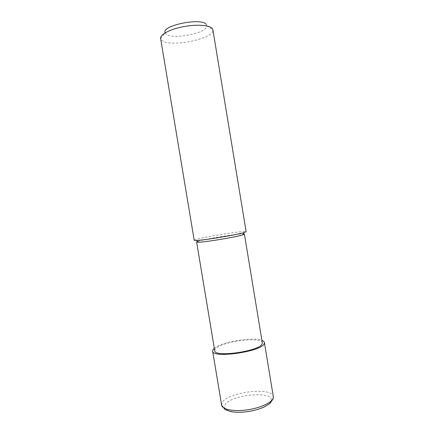 <?xml version="1.0" encoding="UTF-8"?>
<svg xmlns="http://www.w3.org/2000/svg" width="434" height="434" viewBox="0 0 434 434"><rect width="100%" height="100%" fill="white"/><g stroke="black" fill="none" stroke-linecap="round" stroke-linejoin="round"><path stroke-width="0.33" stroke-dasharray="2.17 1.63" d="M206.296 24.478L206.834 25.693C208.353 33 172.038 40.281 165.918 33.988L165.034 32.615L160.672 38.707L161.822 40.357C169.667 47.821 214.396 38.924 212.926 30.054L212.899 29.837M196.629 242.026L197.345 241.57M214.705 350.694L215.231 349.104C219.995 341.737 261.99 336.035 262.315 342.811M194.204 240.3L195.007 239.823C201.235 237.3 246.691 230.063 246.149 231.702M197.6 241.478C203.893 239.053 243.246 232.776 244.342 234.04M214.304 348.263C221.443 341.921 253.114 336.681 261.919 340.381M221.638 405.15L222.121 402.779C226.955 392.108 272.449 386.472 273.306 396.595M271.006 400.956C269.726 405.53 256.901 410.906 244.038 411.98C231.148 413.125 222.463 409.696 225.051 405.096C229.678 394.528 274.999 390.22 271.006 400.956M206.834 25.693L212.926 30.054"/><path stroke-width="0.65" d="M165.034 32.615C161.871 25.329 201.94 17.36 206.296 24.478M212.307 28.573C209.655 25.085 196.488 24.12 183.164 26.713C169.819 29.268 159.837 34.677 160.623 38.496L194.204 240.3L196.282 240.479C203.758 240.327 237.116 234.805 244.239 232.543L246.149 231.702L212.899 29.837L212.307 28.573M261.919 340.381C263.411 340.94 264.241 341.65 264.398 342.513L264.203 343.636C261.968 351.616 211.976 358.761 212.638 351.079L213.23 349.332L214.304 348.263M244.087 234.398L242.628 234.93C236.02 237.089 205.526 242.134 198.582 242.221L196.629 242.026L214.705 350.694C214.136 357.741 259.95 351.214 262.125 343.869L262.315 342.811L244.407 234.116L244.087 234.398M273.181 398.13C271.879 402.714 259.933 408.182 246.637 409.951C233.335 411.763 222.197 409.441 221.638 405.15L225.034 409.571L230.769 411.611C235.586 412.463 241.125 412.484 247.385 411.671C253.651 410.743 259.234 409.186 264.127 407.011L269.915 403.463L273.203 398.77L273.306 396.595L273.181 398.13M212.638 351.079L221.638 405.15M242.628 234.93L244.239 232.543M198.582 242.221L196.282 240.479M264.398 342.513L273.306 396.595"/></g></svg>
